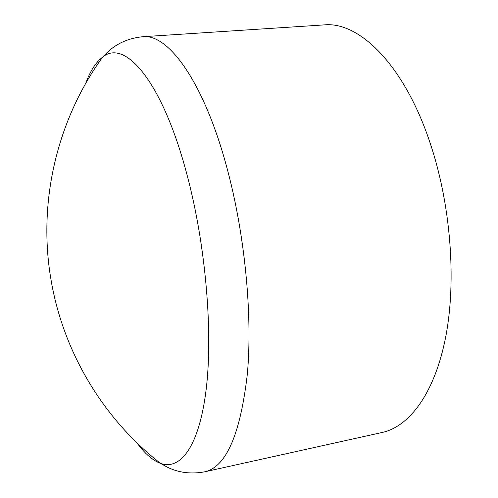 <?xml version="1.0" encoding="UTF-8"?>
<svg xmlns="http://www.w3.org/2000/svg" width="498" height="498" viewBox="0 0 498 498"><rect width="100%" height="100%" fill="white"/><g stroke="black" fill="none" stroke-linecap="round" stroke-linejoin="round"><path stroke-width="0.75" d="M136.944 442.878C144.694 453.51 152.537 460.339 160.462 463.364C180.338 470.722 199.15 446.644 206.135 389.654C213.107 332.851 205.855 246.224 187.441 176.398C162.709 81.224 124.743 38.259 102.551 57.195L102.551 57.195C95.79 62.318 90.169 71.065 85.7 83.446M204.859 471.78L382.227 432.457C409.617 426.493 434.941 392.847 445.822 336.318C456.616 279.864 450.671 203.831 429.967 142.54C403.978 64.472 358.983 21.271 324.123 24.9L142.833 36.715C128.889 38.122 117.242 43.158 107.892 51.817L102.551 57.195C56.697 120.659 37.724 202.555 51.001 279.72C63.109 351.713 102.893 418.463 160.462 463.364L167.085 467.037C178.483 472.739 191.076 474.32 204.859 471.78C226.204 466.906 240.372 434.306 247.357 373.967C252.754 314.331 244.692 232.242 226.341 165.635C203.234 80.763 167.951 33.559 142.833 36.715"/></g></svg>

